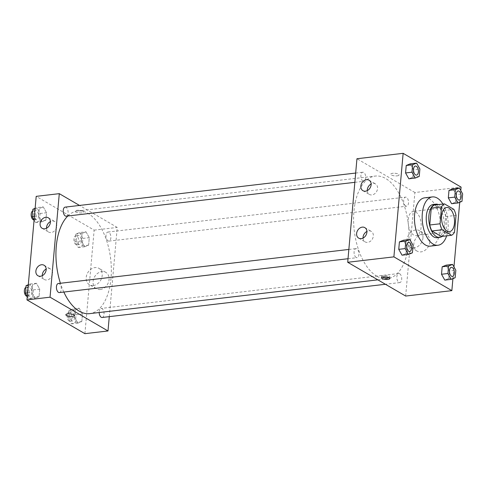 <?xml version="1.0" encoding="UTF-8"?>
<svg xmlns="http://www.w3.org/2000/svg" width="487" height="487" viewBox="0 0 487 487"><rect width="100%" height="100%" fill="white"/><g stroke="black" fill="none" stroke-linecap="round" stroke-linejoin="round"><path stroke-width="0.37" stroke-dasharray="2.44 1.83" d="M413.633 234.99A12.163 6.41 -96.7 0 1 408.143 221.956A12.163 6.41 -96.7 0 1 413.244 211.413A12.163 6.41 -96.7 0 1 421.03 222.742A12.163 6.41 -96.7 0 1 416.081 235.568A12.163 6.41 -96.7 0 1 413.633 234.99M441.325 236.475A16.333 8.608 -96.7 0 0 444.247 233.437L445.751 216.563A16.333 8.608 -96.7 0 0 443.633 210.591L434.191 205.088M442.153 236.378A16.722 8.815 83.3 0 0 446.506 219.753A16.722 8.815 83.3 0 0 438.428 204.589M433.241 204.473A16.722 8.815 -96.7 0 1 443.943 220.057A16.722 8.815 -96.7 0 1 437.137 237.686M445.751 216.563L456.021 215.357M444.247 233.437L454.511 232.238M443.633 210.591L453.896 209.386M442.914 204.065A24.32 12.814 -96.7 0 1 446.64 235.854M424.658 197.832A24.32 12.814 -96.7 0 1 440.224 220.489A24.32 12.814 -96.7 0 1 430.325 246.136M452.916 278.655L453.963 266.937M459.734 202.269L460.781 190.551M412.41 252.814L405.994 253.563L402.037 255.188L405.994 253.563L406.663 246.093L403.37 240.243L406.663 246.093L413.073 245.338M419.228 176.428L412.812 177.177L408.855 178.802L412.812 177.177L413.475 169.707L410.188 163.857L413.475 169.707L419.891 168.952M461.98 201.344L455.57 202.099L451.613 203.724L455.57 202.099L456.234 194.623L452.947 188.779L456.234 194.623L462.65 193.875M455.168 277.73L448.752 278.485L444.795 280.11L448.752 278.485L449.416 271.009L446.129 265.165L449.416 271.009L455.832 270.261M397.118 175.868A4.182 1.309 -174.9 0 0 399.066 174.949A4.182 1.309 -174.9 0 0 395.024 173.275A4.182 1.309 -174.9 0 0 390.744 174.206A4.182 1.309 -174.9 0 0 392.839 175.551A4.182 1.309 -174.9 0 0 397.118 175.868A4.182 1.309 5.1 0 1 392.839 175.557A4.182 1.309 5.1 0 1 390.738 174.212A4.182 1.309 5.1 0 1 395.024 173.281A4.182 1.309 5.1 0 1 399.066 174.955A4.182 1.309 5.1 0 1 397.118 175.874M405.659 296.053L414.9 192.523L461.092 187.105M414.9 192.523L356.947 158.744M429.82 241.996A9.466 7.482 -59.8 0 0 426.594 234.758A9.466 7.482 -59.8 0 0 415.368 239.166A9.466 7.482 -59.8 0 0 417.061 251.109A9.466 7.482 -59.8 0 0 425.084 250.251A9.466 7.482 -59.8 0 0 429.82 241.996M422.941 237.991A9.466 7.482 120.2 0 1 418.211 246.245A9.466 7.482 120.2 0 1 410.182 247.104A9.466 7.482 120.2 0 1 408.49 235.16A9.466 7.482 120.2 0 1 419.715 230.747A9.466 7.482 120.2 0 1 422.941 237.991M389.192 277.7A4.182 1.309 -174.9 0 0 389.959 277.036A4.182 1.309 -174.9 0 0 387.859 275.691A4.182 1.309 -174.9 0 0 383.579 275.374A4.182 1.309 -174.9 0 0 381.631 276.293A4.182 1.309 -174.9 0 0 382.271 277.079M367.277 190.624A6.081 4.803 -59.8 0 0 369.371 194.435A6.081 4.803 -59.8 0 0 376.579 191.604A6.081 4.803 -59.8 0 0 375.495 183.934A6.081 4.803 -59.8 0 0 371.143 183.995M363.046 238.076A6.081 4.803 -59.8 0 0 365.134 241.893A6.081 4.803 -59.8 0 0 372.348 239.056A6.081 4.803 -59.8 0 0 371.258 231.386A6.081 4.803 -59.8 0 0 366.906 231.447M399.657 273.737A4.56 2.405 -96.7 0 1 401.72 278.625A4.56 2.405 -96.7 0 1 399.803 282.582A4.56 2.405 -96.7 0 1 396.887 278.333A4.56 2.405 -96.7 0 1 398.743 273.524A4.56 2.405 -96.7 0 1 399.657 273.737M362.949 181.061A4.56 2.405 -96.7 0 1 360.891 176.172A4.56 2.405 -96.7 0 1 362.803 172.221A4.56 2.405 -96.7 0 1 365.719 176.471A4.56 2.405 -96.7 0 1 363.868 181.28A4.56 2.405 -96.7 0 1 362.949 181.061M356.131 257.446A4.56 2.405 -96.7 0 1 354.073 252.558A4.56 2.405 -96.7 0 1 355.985 248.607A4.56 2.405 -96.7 0 1 358.901 252.856A4.56 2.405 -96.7 0 1 357.05 257.66A4.56 2.405 -96.7 0 1 356.131 257.446M405.708 205.983A4.56 2.405 -96.7 0 1 403.644 201.094A4.56 2.405 -96.7 0 1 405.561 197.138A4.56 2.405 -96.7 0 1 408.477 201.387A4.56 2.405 -96.7 0 1 406.621 206.196A4.56 2.405 -96.7 0 1 405.708 205.983M376.938 276.293A51.683 27.235 -96.7 0 1 353.605 220.897A51.683 27.235 -96.7 0 1 375.282 176.069A51.683 27.235 -96.7 0 1 408.356 224.227A51.683 27.235 -96.7 0 1 387.323 278.728A51.683 27.235 -96.7 0 1 376.938 276.293M63.827 292.048A51.683 27.235 -96.7 0 1 60.418 283.27M67.839 215.991A51.683 27.235 -96.7 0 1 77.628 210.981A51.683 27.235 -96.7 0 1 110.695 259.133A51.683 27.235 -96.7 0 1 89.663 313.634M102.148 317.487A4.56 2.405 83.3 0 0 104.06 313.537A4.56 2.405 83.3 0 0 102.002 308.648A4.56 2.405 83.3 0 0 101.083 308.429A4.56 2.405 83.3 0 0 99.171 312.52M65.142 207.127A4.56 2.405 -96.7 0 1 68.064 211.376A4.56 2.405 -96.7 0 1 66.208 216.185M58.324 283.513A4.56 2.405 -96.7 0 1 61.246 287.762A4.56 2.405 -96.7 0 1 59.39 292.571M108.047 240.888A4.56 2.405 -96.7 0 1 105.989 236A4.56 2.405 -96.7 0 1 107.901 232.043A4.56 2.405 -96.7 0 1 110.817 236.292A4.56 2.405 -96.7 0 1 108.96 241.102A4.56 2.405 -96.7 0 1 108.047 240.888M109.277 316.653L117.239 227.429L79.515 205.441M79.186 308.198L82.473 314.042L81.81 321.517L77.853 323.143L74.566 317.293L75.229 309.823L79.186 308.198L75.229 309.823L74.566 317.293L77.853 323.143L81.81 321.517L82.473 314.042L79.186 308.198L72.77 308.947L68.819 310.572L68.15 318.048L71.437 323.892L75.394 322.266L76.063 314.797L72.77 308.947M86.004 231.812L89.291 237.656L88.628 245.131L84.671 246.757L81.384 240.907L82.047 233.437L86.004 231.812L82.047 233.437L81.384 240.907L84.671 246.757L88.628 245.131L89.291 237.656L86.004 231.812L79.588 232.561L75.631 234.186L74.968 241.662L78.255 247.506L82.212 245.88L82.875 238.411L79.588 232.561M43.246 206.89L46.533 212.74L45.869 220.209L41.912 221.835L38.625 215.991L39.289 208.515L43.246 206.89L39.289 208.515L38.625 215.991L41.912 221.835L45.869 220.209L46.533 212.74L43.246 206.89L36.829 207.645L35.125 208.345M84.908 333.674L94.149 230.138L36.196 196.358M35.094 298.221L31.807 292.377L32.477 284.901L36.428 283.276L39.721 289.126L39.051 296.595L35.094 298.221L39.051 296.595L39.721 289.126L36.428 283.276L32.477 284.901L31.807 292.377L35.094 298.221L28.678 298.975L32.635 297.35L33.305 289.875L30.017 284.031L28.307 284.731M46.527 228.239A6.081 4.803 -59.8 0 0 48.615 232.055A6.081 4.803 -59.8 0 0 55.828 229.219A6.081 4.803 -59.8 0 0 54.739 221.548A6.081 4.803 -59.8 0 0 50.392 221.609M42.29 275.691A6.081 4.803 -59.8 0 0 44.378 279.508A6.081 4.803 -59.8 0 0 51.592 276.671A6.081 4.803 -59.8 0 0 50.502 269.001A6.081 4.803 -59.8 0 0 46.155 269.061M100.273 289.503A9.466 7.482 -59.8 0 0 108.564 282.016A9.466 7.482 -59.8 0 0 105.837 272.373A9.466 7.482 -59.8 0 0 94.612 276.786A9.466 7.482 -59.8 0 0 96.31 288.73A9.466 7.482 -59.8 0 0 100.273 289.503M94.149 230.138L117.239 227.429M82.814 211.181A4.182 1.309 -174.9 0 0 78.188 210.238A4.182 1.309 -174.9 0 0 75.12 211.224A4.182 1.309 -174.9 0 0 79.168 212.898A4.182 1.309 -174.9 0 0 83.447 211.967A4.182 1.309 -174.9 0 0 82.814 211.181A4.182 1.309 5.1 0 1 83.447 211.967A4.182 1.309 5.1 0 1 79.168 212.898A4.182 1.309 5.1 0 1 75.12 211.224A4.182 1.309 5.1 0 1 78.188 210.244A4.182 1.309 5.1 0 1 82.814 211.181M93.401 285.498A9.466 7.482 120.2 0 1 89.431 284.718A9.466 7.482 120.2 0 1 87.733 272.775A9.466 7.482 120.2 0 1 98.964 268.361A9.466 7.482 120.2 0 1 101.692 278.01A9.466 7.482 120.2 0 1 93.401 285.498M74.207 315.497L74.207 315.497A4.182 1.309 -174.9 0 0 70.158 313.823A4.182 1.309 -174.9 0 0 65.879 314.754L65.879 314.754M71.717 320.732A4.56 2.405 -96.7 0 1 69.659 315.844A4.56 2.405 -96.7 0 1 71.571 311.893A4.56 2.405 -96.7 0 1 74.493 316.142A4.56 2.405 -96.7 0 1 72.636 320.951A4.56 2.405 -96.7 0 1 71.717 320.732M68.819 310.572L75.229 309.823M68.15 318.048L74.566 317.293M71.437 323.892L77.853 323.143M75.394 322.266L81.81 321.517M76.063 314.797L82.473 314.042M69.154 321.036A4.56 2.405 -96.7 0 1 67.096 316.148A4.56 2.405 -96.7 0 1 69.008 312.191A4.56 2.405 -96.7 0 1 71.924 316.44A4.56 2.405 -96.7 0 1 70.067 321.25A4.56 2.405 -96.7 0 1 69.154 321.036M78.535 244.352A4.56 2.405 -96.7 0 1 76.477 239.464A4.56 2.405 -96.7 0 1 78.389 235.507A4.56 2.405 -96.7 0 1 81.311 239.756A4.56 2.405 -96.7 0 1 79.454 244.565A4.56 2.405 -96.7 0 1 78.535 244.352M75.631 234.186L82.047 233.437M74.968 241.662L81.384 240.907M78.255 247.506L84.671 246.757M82.212 245.88L88.628 245.131M82.875 238.411L89.291 237.656M75.972 244.651A4.56 2.405 -96.7 0 1 73.914 239.762A4.56 2.405 -96.7 0 1 75.826 235.805A4.56 2.405 -96.7 0 1 78.742 240.054A4.56 2.405 -96.7 0 1 76.885 244.864A4.56 2.405 -96.7 0 1 75.972 244.651M27.26 296.449L28.678 298.975M28.964 295.816A4.56 2.405 -96.7 0 1 26.907 290.928A4.56 2.405 -96.7 0 1 28.818 286.971A4.56 2.405 -96.7 0 1 31.734 291.22A4.56 2.405 -96.7 0 1 29.877 296.029A4.56 2.405 -96.7 0 1 28.964 295.816M30.017 284.031L36.428 283.276M28.246 285.4L32.477 284.901M27.582 292.87L31.807 292.377M32.635 297.35L39.051 296.595M33.305 289.875L39.721 289.126M25.908 287.36A4.56 2.405 -96.7 0 1 26.249 287.275A4.56 2.405 -96.7 0 1 29.171 291.524A4.56 2.405 -96.7 0 1 27.315 296.333A4.56 2.405 -96.7 0 1 27.199 296.339M34.078 220.063L35.496 222.589L39.453 220.964L40.123 213.489L36.829 207.645M35.782 219.43A4.56 2.405 -96.7 0 1 33.719 214.542A4.56 2.405 -96.7 0 1 35.636 210.585A4.56 2.405 -96.7 0 1 38.552 214.834A4.56 2.405 -96.7 0 1 36.695 219.643A4.56 2.405 -96.7 0 1 35.782 219.43M35.064 209.014L39.289 208.515M34.4 216.484L38.625 215.991M35.496 222.589L41.912 221.835M39.453 220.964L45.869 220.209M40.123 213.489L46.533 212.74M32.726 210.981A4.56 2.405 -96.7 0 1 33.067 210.889A4.56 2.405 -96.7 0 1 35.983 215.138A4.56 2.405 -96.7 0 1 34.133 219.947A4.56 2.405 -96.7 0 1 34.017 219.954M451.358 267.351A4.56 2.405 -96.7 0 1 454.261 271.606A4.56 2.405 -96.7 0 1 452.417 276.409M448.752 278.485L449.416 271.009M458.176 190.971A4.56 2.405 -96.7 0 1 461.079 195.22A4.56 2.405 -96.7 0 1 459.235 200.029M455.57 202.099L456.234 194.623M408.599 242.435A4.56 2.405 -96.7 0 1 411.509 246.684A4.56 2.405 -96.7 0 1 409.664 251.493M405.994 253.563L406.663 246.093M415.417 166.049A4.56 2.405 -96.7 0 1 418.327 170.298A4.56 2.405 -96.7 0 1 416.476 175.107M412.812 177.177L413.475 169.707M446.603 207.499L413.244 211.413M449.434 231.654L416.081 235.568M426.594 234.758L419.715 230.747M417.061 251.109L410.182 247.104M389.831 278.485L389.959 277.036M381.504 277.742L381.631 276.293M362.931 190.685L369.371 194.435M369.055 180.178L375.495 183.934M358.694 238.137L365.134 241.893M364.818 227.63L371.258 231.386M377.839 279.842L387.323 278.728M77.628 210.981L375.282 176.069M398.743 273.524L101.083 308.429M399.803 282.582L385.436 284.268M354.84 182.333L363.868 181.28M355.668 173.055L362.803 172.221M348.022 258.719L357.05 257.66M348.85 249.441L355.985 248.607M108.96 241.102L406.621 206.196M107.901 232.043L405.561 197.138M42.174 228.3L48.615 232.055M48.298 217.792L54.739 221.548M37.943 275.752L44.378 279.508M44.067 265.251L50.502 269.001M105.837 272.373L98.964 268.361M96.31 288.73L89.431 284.718M70.067 321.25L72.636 320.951M69.008 312.191L71.571 311.893M76.885 244.864L79.454 244.565M75.826 235.805L78.389 235.507M27.315 296.333L29.877 296.029M26.249 287.275L28.818 286.971M34.133 219.947L36.695 219.643M33.067 210.889L35.636 210.585"/><path stroke-width="0.73" d="M446.993 231.082A12.163 6.41 -96.7 0 1 441.502 218.048A12.163 6.41 -96.7 0 1 446.603 207.499A12.163 6.41 -96.7 0 1 454.383 218.827A12.163 6.41 -96.7 0 1 449.434 231.654A12.163 6.41 -96.7 0 1 446.993 231.082M454.511 232.238L456.021 215.357A16.333 8.608 -96.7 0 0 453.896 209.386L444.454 203.883A16.333 8.608 -96.7 0 0 441.532 206.914L440.023 223.795A16.333 8.608 -96.7 0 0 442.141 229.767L451.589 235.27A16.333 8.608 -96.7 0 0 454.511 232.238M441.532 206.914L431.263 208.119L429.759 224.994L440.023 223.795M442.141 229.767L431.878 230.972L441.325 236.475L451.589 235.27M431.878 230.972A16.333 8.608 -96.7 0 1 429.759 224.994M431.263 208.119A16.333 8.608 -96.7 0 1 434.191 205.088L444.454 203.883M438.428 204.589A16.722 8.815 83.3 0 0 435.81 204.175A16.722 8.815 83.3 0 0 428.901 215.619A16.722 8.815 83.3 0 0 439.706 237.388A16.722 8.815 83.3 0 0 442.153 236.378M439.706 237.388L437.137 237.686A16.722 8.815 -96.7 0 1 433.777 236.901A16.722 8.815 -96.7 0 1 426.338 215.924A16.722 8.815 -96.7 0 1 433.241 204.473L435.81 204.175M446.64 235.854A24.32 12.814 -96.7 0 1 438.026 245.235A24.32 12.814 -96.7 0 1 433.138 244.09A24.32 12.814 -96.7 0 1 422.156 218.018A24.32 12.814 -96.7 0 1 432.359 196.925A24.32 12.814 -96.7 0 1 442.914 204.065M438.026 245.235L430.325 246.136A24.32 12.814 -96.7 0 1 425.437 244.991A24.32 12.814 -96.7 0 1 414.455 218.925A24.32 12.814 -96.7 0 1 424.658 197.832L432.359 196.925M460.781 190.551L461.092 187.105L403.139 153.326L393.898 256.862L451.851 290.642L452.916 278.655M453.963 266.937L459.734 202.269M409.786 239.494L403.37 240.243L399.419 241.869L398.75 249.344L402.037 255.188L408.453 254.439L412.41 252.814L413.073 245.338L409.786 239.494L405.829 241.12L405.166 248.589L408.453 254.439M416.604 163.108L410.188 163.857L406.231 165.483L405.568 172.958L408.855 178.802L415.271 178.053L419.228 176.428L419.891 168.952L416.604 163.108L412.647 164.734L411.984 172.203L415.271 178.053M459.363 188.025L452.947 188.779L448.99 190.405L448.326 197.874L451.613 203.724L458.03 202.969L461.98 201.344L462.65 193.875L459.363 188.025L455.406 189.65L454.736 197.125L458.03 202.969M452.545 264.411L446.129 265.165L442.172 266.791L441.508 274.26L444.795 280.11L451.212 279.355L455.168 277.73L455.832 270.261L452.545 264.411L448.588 266.036L447.924 273.511L451.212 279.355M393.898 256.862L347.706 262.28L356.947 158.744L403.139 153.326M347.706 262.28L405.659 296.053L451.851 290.642M383.452 276.823A4.182 1.309 5.1 0 1 387.731 277.14A4.182 1.309 5.1 0 1 389.831 278.485A4.182 1.309 5.1 0 1 385.546 279.416A4.182 1.309 5.1 0 1 381.504 277.742A4.182 1.309 5.1 0 1 383.452 276.823M382.271 277.079A4.182 1.309 -174.9 0 0 389.192 277.7M360.861 186.034A6.081 4.803 120.2 0 1 363.899 180.732A6.081 4.803 120.2 0 1 369.055 180.178A6.081 4.803 120.2 0 1 370.144 187.848A6.081 4.803 120.2 0 1 362.931 190.685A6.081 4.803 120.2 0 1 360.861 186.034M356.624 233.486A6.081 4.803 120.2 0 1 359.662 228.184A6.081 4.803 120.2 0 1 364.818 227.63A6.081 4.803 120.2 0 1 365.907 235.306A6.081 4.803 120.2 0 1 358.694 238.137A6.081 4.803 120.2 0 1 356.624 233.486M371.143 183.995A6.081 4.803 -59.8 0 0 367.301 189.784A6.081 4.803 -59.8 0 0 367.277 190.624M366.906 231.447A6.081 4.803 -59.8 0 0 363.065 237.242A6.081 4.803 -59.8 0 0 363.046 238.076M377.839 279.842L89.663 313.634A51.683 27.235 -96.7 0 1 79.284 311.199A51.683 27.235 -96.7 0 1 63.827 292.048M60.418 283.27A51.683 27.235 -96.7 0 1 67.839 215.991M99.171 312.52A4.56 2.405 83.3 0 0 102.148 317.487L385.436 284.268M354.84 182.333L66.208 216.185A4.56 2.405 -96.7 0 1 65.288 215.972A4.56 2.405 -96.7 0 1 63.231 211.084A4.56 2.405 -96.7 0 1 65.142 207.127L355.668 173.055M348.022 258.719L59.39 292.571A4.56 2.405 -96.7 0 1 58.47 292.352A4.56 2.405 -96.7 0 1 56.413 287.47A4.56 2.405 -96.7 0 1 58.324 283.513L348.85 249.441M50.045 297.186L59.286 193.656L36.196 196.358L26.955 299.895L50.045 297.186L107.998 330.965L109.277 316.653M79.515 205.441L59.286 193.656M45.754 217.293A6.081 4.803 120.2 0 1 48.298 217.792A6.081 4.803 120.2 0 1 49.388 225.469A6.081 4.803 120.2 0 1 42.174 228.3A6.081 4.803 120.2 0 1 40.104 223.649A6.081 4.803 120.2 0 1 45.754 217.293M40.488 276.251A6.081 4.803 120.2 0 1 37.943 275.752A6.081 4.803 120.2 0 1 35.874 271.101A6.081 4.803 120.2 0 1 38.911 265.799A6.081 4.803 120.2 0 1 44.067 265.251A6.081 4.803 120.2 0 1 45.815 271.442A6.081 4.803 120.2 0 1 40.488 276.251M26.955 299.895L84.908 333.674L107.998 330.965M50.392 221.609A6.081 4.803 -59.8 0 0 46.545 227.405A6.081 4.803 -59.8 0 0 46.527 228.239M46.155 269.061A6.081 4.803 -59.8 0 0 42.308 274.857A6.081 4.803 -59.8 0 0 42.29 275.691M65.879 314.754A4.182 1.309 -174.9 0 0 66.518 315.539A4.182 1.309 5.1 0 1 65.879 314.754A4.182 1.309 5.1 0 1 70.158 313.823A4.182 1.309 5.1 0 1 74.207 315.497A4.182 1.309 5.1 0 1 71.139 316.483A4.182 1.309 5.1 0 1 66.512 315.539A4.182 1.309 -174.9 0 0 71.139 316.483A4.182 1.309 -174.9 0 0 74.207 315.497M28.307 284.731L26.061 285.656L25.391 293.125L27.26 296.449M26.061 285.656L28.246 285.4M25.391 293.125L27.582 292.87M27.199 296.339A4.56 2.405 -96.7 0 1 26.395 296.114A4.56 2.405 -96.7 0 1 24.35 291.561A4.56 2.405 -96.7 0 1 25.908 287.36M35.125 208.345L32.879 209.27L32.209 216.739L34.078 220.063M32.879 209.27L35.064 209.014M32.209 216.739L34.4 216.484M34.017 219.954A4.56 2.405 -96.7 0 1 33.213 219.728A4.56 2.405 -96.7 0 1 31.168 215.175A4.56 2.405 -96.7 0 1 32.726 210.981M451.492 276.196A4.56 2.405 -96.7 0 1 449.434 271.308A4.56 2.405 -96.7 0 1 451.346 267.357A4.56 2.405 -96.7 0 1 451.358 267.351A4.56 2.405 -96.7 0 1 454.286 271.6A4.56 2.405 -96.7 0 1 452.429 276.409A4.56 2.405 -96.7 0 1 452.411 276.415A4.56 2.405 -96.7 0 1 451.492 276.196M446.129 265.165L442.172 266.791L448.588 266.036M442.172 266.791L441.508 274.26L447.924 273.511M441.508 274.26L444.795 280.11M452.411 276.415L452.429 276.409A4.56 2.405 -96.7 0 1 451.51 276.196A4.56 2.405 -96.7 0 1 449.452 271.308A4.56 2.405 -96.7 0 1 451.364 267.351L451.364 267.351M458.31 199.81A4.56 2.405 -96.7 0 1 456.252 194.922A4.56 2.405 -96.7 0 1 458.164 190.971A4.56 2.405 -96.7 0 1 458.176 190.971A4.56 2.405 -96.7 0 1 461.104 195.214A4.56 2.405 -96.7 0 1 459.247 200.023A4.56 2.405 -96.7 0 1 459.223 200.029A4.56 2.405 -96.7 0 1 458.31 199.81M452.947 188.779L448.99 190.405L455.406 189.65M448.99 190.405L448.326 197.874L454.736 197.125M448.326 197.874L451.613 203.724M459.223 200.029L459.247 200.023A4.56 2.405 -96.7 0 1 458.328 199.81A4.56 2.405 -96.7 0 1 456.27 194.922A4.56 2.405 -96.7 0 1 458.182 190.965L458.182 190.965M408.733 251.28A4.56 2.405 -96.7 0 1 406.675 246.392A4.56 2.405 -96.7 0 1 408.587 242.435A4.56 2.405 -96.7 0 1 408.599 242.435L408.611 242.435A4.56 2.405 -96.7 0 1 411.527 246.684A4.56 2.405 -96.7 0 1 409.67 251.493A4.56 2.405 -96.7 0 1 409.652 251.493A4.56 2.405 -96.7 0 1 408.733 251.28M403.37 240.243L399.419 241.869L405.829 241.12M399.419 241.869L398.75 249.344L405.166 248.589M398.75 249.344L402.037 255.188M409.652 251.493L409.67 251.493A4.56 2.405 -96.7 0 1 408.757 251.274A4.56 2.405 -96.7 0 1 406.7 246.385A4.56 2.405 -96.7 0 1 408.611 242.435M416.47 175.107L416.488 175.107A4.56 2.405 -96.7 0 1 415.575 174.888A4.56 2.405 -96.7 0 1 413.493 170.006A4.56 2.405 -96.7 0 1 415.405 166.049A4.56 2.405 -96.7 0 1 415.417 166.049L415.429 166.049A4.56 2.405 -96.7 0 1 418.345 170.298A4.56 2.405 -96.7 0 1 416.488 175.107A4.56 2.405 -96.7 0 1 416.47 175.107A4.56 2.405 -96.7 0 1 415.551 174.894A4.56 2.405 -96.7 0 1 413.512 170.006A4.56 2.405 -96.7 0 1 415.429 166.049M410.188 163.857L406.231 165.483L412.647 164.734M406.231 165.483L405.568 172.958L411.984 172.203M405.568 172.958L408.855 178.802"/></g></svg>
